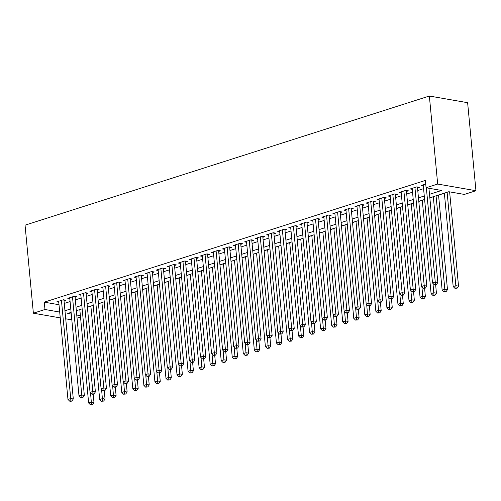 <?xml version="1.0" encoding="UTF-8"?>
<svg xmlns="http://www.w3.org/2000/svg" width="501" height="501" viewBox="0 0 501 501"><rect width="100%" height="100%" fill="white"/><g stroke="black" fill="none" stroke-linecap="round" stroke-linejoin="round"><path stroke-width="0.75" d="M80.517 317.033L77.041 318.141M71.812 319.813L65.731 318.836M429.833 197.795L448.833 191.72L464.352 194.426L475.95 190.718L467.627 102.692L429.357 96.029L25.05 225.174L33.373 313.2L44.971 309.499L59.7 312.06M87.399 307.276L90.869 306.167M98.446 303.75L101.916 302.642M109.494 300.218L112.963 299.11M120.534 296.692L124.01 295.584M131.581 293.16L135.057 292.052M142.628 289.634L146.104 288.526M153.675 286.102L157.151 284.994M164.723 282.577L168.198 281.468M175.77 279.051L179.245 277.936M186.817 275.519L190.292 274.41M197.864 271.993L201.339 270.884M208.911 268.461L212.386 267.352M219.958 264.935L223.427 263.827M231.005 261.403L234.474 260.295M242.052 257.877L245.521 256.769M253.099 254.345L256.568 253.237M264.146 250.819L267.615 249.711M275.193 247.294L278.662 246.179M286.24 243.762L289.71 242.653M297.287 240.236L300.757 239.127M308.328 236.704L311.804 235.595M319.375 233.178L322.851 232.069M330.422 229.646L333.898 228.537M341.469 226.12L344.945 225.012M352.516 222.588L355.992 221.48M363.563 219.062L367.039 217.954M374.61 215.536L378.086 214.422M385.657 212.004L389.133 210.896M396.704 208.479L400.18 207.364M407.751 204.947L411.221 203.838M418.798 201.421L422.268 200.312M429.845 197.889L433.315 196.78M438.55 195.108L444.362 193.254M64.028 300.832L65.963 300.212L63.377 299.761L56.745 301.878L58.774 302.235M75.075 297.3L77.01 296.686L74.424 296.235L67.792 298.352L69.821 298.702M86.122 293.774L88.051 293.154L85.471 292.703L78.839 294.82L80.868 295.177M97.169 290.242L99.098 289.628L96.518 289.177L89.886 291.294L91.908 291.645M108.216 286.716L110.145 286.096L107.558 285.645L100.933 287.762L102.956 288.119M119.263 283.184L121.192 282.57L118.605 282.119L111.98 284.236L114.003 284.587M130.31 279.658L132.239 279.038L129.653 278.587L123.027 280.71L125.05 281.061M141.351 276.132L143.286 275.512L140.7 275.062L134.074 277.178L136.097 277.529M152.398 272.6L154.333 271.98L151.747 271.536L145.121 273.652L147.144 274.003M163.445 269.075L165.38 268.455L162.794 268.004L156.168 270.12L158.191 270.471M174.492 265.543L176.427 264.929L173.841 264.478L167.215 266.595L169.238 266.945M185.539 262.017L187.474 261.397L184.888 260.946L178.262 263.063L180.285 263.42M196.586 258.485L198.521 257.871L195.935 257.42L189.309 259.537L191.332 259.887M207.633 254.959L209.568 254.339L206.982 253.888L200.356 256.005L202.379 256.362M218.68 251.427L220.615 250.813L218.029 250.362L211.397 252.479L213.426 252.83M229.727 247.901L231.662 247.281L229.076 246.83L222.444 248.947L224.473 249.304M240.774 244.369L242.709 243.755L240.123 243.304L233.491 245.421L235.52 245.772M251.821 240.843L253.756 240.223L251.17 239.779L244.538 241.895L246.567 242.246M262.868 237.317L264.804 236.697L262.217 236.247L255.585 238.363L257.614 238.714M273.915 233.785L275.844 233.172L273.264 232.721L266.632 234.837L268.661 235.188M284.963 230.26L286.891 229.64L284.311 229.189L277.679 231.305L279.702 231.662M296.01 226.728L297.938 226.114L295.352 225.663L288.726 227.78L290.749 228.13M307.057 223.202L308.985 222.582L306.399 222.131L299.773 224.248L301.796 224.605M318.104 219.67L320.033 219.056L317.446 218.605L310.82 220.722L312.843 221.073M329.144 216.144L331.08 215.524L328.493 215.073L321.867 217.19L323.89 217.547M340.192 212.612L342.127 211.998L339.54 211.547L332.914 213.664L334.937 214.015M351.239 209.086L353.174 208.466L350.587 208.015L343.962 210.138L345.984 210.489M362.286 205.56L364.221 204.94L361.634 204.489L355.009 206.606L357.031 206.957M373.333 202.028L375.268 201.415L372.681 200.964L366.056 203.08L368.078 203.431M384.38 198.502L386.315 197.882L383.728 197.432L377.103 199.548L379.125 199.905M395.427 194.97L397.362 194.357L394.775 193.906L388.15 196.023L390.173 196.373M406.474 191.445L408.409 190.825L405.823 190.374L399.191 192.49L401.22 192.847M417.521 187.913L419.456 187.299L416.87 186.848L410.238 188.965L412.267 189.315M429.507 194.325L441.594 190.461L426.082 187.762L425.387 180.423L44.276 302.159L59.005 304.727M64.272 303.431L70.09 301.571M75.319 299.905L81.137 298.045M86.366 296.373L92.184 294.519M97.413 292.847L103.231 290.987M108.46 289.315L114.278 287.461M119.507 285.789L125.325 283.929M130.554 282.257L136.372 280.403M141.601 278.731L147.419 276.871M152.648 275.206L158.46 273.346M163.695 271.674L169.507 269.814M174.743 268.148L180.554 266.288M185.79 264.616L191.601 262.762M196.83 261.09L202.648 259.23M207.877 257.558L213.695 255.704M218.924 254.032L224.742 252.172M229.972 250.5L235.789 248.646M241.019 246.974L246.836 245.114M252.066 243.442L257.883 241.588M263.113 239.916L268.931 238.056M274.16 236.391L279.978 234.531M285.207 232.859L291.025 230.999M296.254 229.333L302.072 227.473M307.301 225.801L313.119 223.947M318.348 222.275L324.166 220.415M329.395 218.743L335.213 216.889M340.442 215.217L346.254 213.357M351.489 211.685L357.301 209.831M362.536 208.159L368.348 206.299M373.583 204.633L379.395 202.773M384.624 201.101L390.442 199.241M395.671 197.576L401.489 195.716M406.718 194.044L412.536 192.19M417.765 190.518L423.583 188.658M425.725 184.017L421.285 185.433L423.314 185.79M44.276 302.159L44.971 309.499M426.082 187.762L437.68 184.055L429.357 96.029M33.373 313.2L60.252 317.885M71.111 312.38L67.723 313.457L71.274 314.077M76.747 315.029L80.385 315.668M424.604 199.461L418.786 201.321M413.557 202.993L407.739 204.853M402.51 206.518L396.692 208.378M391.463 210.051L385.651 211.904M380.416 213.576L374.604 215.436M369.369 217.108L363.557 218.962M358.321 220.634L352.51 222.494M347.281 224.166L341.463 226.02M336.234 227.692L330.416 229.552M325.187 231.218L319.369 233.078M314.14 234.75L308.322 236.61M303.092 238.276L297.275 240.136M292.045 241.808L286.228 243.661M280.998 245.333L275.181 247.193M269.951 248.865L264.133 250.719M258.904 252.391L253.086 254.251M247.857 255.923L242.039 257.777M236.81 259.449L230.992 261.309M225.763 262.975L219.945 264.835M214.716 266.507L208.898 268.367M203.669 270.033L197.857 271.893M192.622 273.565L186.81 275.418M181.575 277.091L175.763 278.951M170.528 280.623L164.716 282.476M159.487 284.148L153.669 286.008M148.44 287.68L142.622 289.534M137.393 291.206L131.575 293.066M126.346 294.732L120.528 296.592M115.299 298.264L109.481 300.124M104.252 301.79L98.434 303.65M93.205 305.322L87.387 307.176M82.158 308.848L76.34 310.708M475.95 190.718L437.68 184.055M64.967 310.764L70.785 308.91M76.014 307.238L81.832 305.378M87.061 303.712L92.879 301.852M98.108 300.18L103.92 298.32M109.155 296.655L114.967 294.795M120.202 293.123L126.014 291.269M131.249 289.597L137.061 287.737M142.29 286.065L148.108 284.211M153.337 282.539L159.155 280.679M164.384 279.007L170.202 277.153M175.431 275.481L181.249 273.621M186.478 271.955L192.296 270.095M197.526 268.423L203.343 266.563M208.573 264.897L214.39 263.038M219.62 261.365L225.437 259.512M230.667 257.84L236.485 255.98M241.714 254.308L247.532 252.454M252.761 250.782L258.579 248.922M263.808 247.25L269.626 245.396M274.855 243.724L280.673 241.864M285.902 240.198L291.714 238.338M296.949 236.666L302.761 234.806M307.996 233.14L313.808 231.28M319.043 229.608L324.855 227.748M330.084 226.083L335.902 224.223M341.131 222.55L346.949 220.697M352.178 219.025L357.996 217.165M363.225 215.493L369.043 213.639M374.272 211.967L380.09 210.107M385.319 208.435L391.137 206.581M396.366 204.909L402.184 203.049M407.413 201.383L413.231 199.523M418.46 197.851L424.278 195.991M426.345 187.806L435.263 282.088L432.501 282.965L423.22 184.819M428.931 188.257L437.843 282.539L435.263 282.088L435.388 284.393L434.286 284.743L435.319 284.925L436.421 284.574L435.388 284.393M436.421 284.574L437.843 282.539M432.501 282.965L434.286 284.743M444.356 193.154L453.186 286.572L455.948 285.689L458.534 286.14L449.622 191.858M456.073 287.994L454.971 288.351L457.106 288.175L456.073 287.994L447.117 192.271M454.971 288.351L453.186 286.572M458.534 286.14L457.106 288.175M414.934 187.462L424.215 285.614L421.454 286.497L412.173 188.345M417.427 186.942L426.802 286.065L424.215 285.614L424.341 287.918L423.239 288.275L424.272 288.457L425.374 288.1L424.341 287.918M425.374 288.1L426.802 286.065M421.454 286.497L423.239 288.275M403.887 190.994L413.168 289.146L410.407 290.023L401.126 191.877M406.38 190.474L415.755 289.591L413.168 289.146L413.294 291.45L412.191 291.801L413.225 291.983L414.327 291.632L413.294 291.45M414.327 291.632L415.755 289.591M410.407 290.023L412.191 291.801M392.84 194.52L402.121 292.672L399.36 293.555L390.079 195.403M395.333 194L404.708 293.123L402.121 292.672L402.247 294.976L401.144 295.333L403.28 295.158L402.247 294.976M403.28 295.158L404.708 293.123M399.36 293.555L401.144 295.333M381.793 198.052L391.074 296.197L388.313 297.08L379.032 198.935M384.292 197.532L393.661 296.648L391.074 296.197L391.2 298.508L390.097 298.859L392.233 298.69L391.2 298.508M392.233 298.69L393.661 296.648M388.313 297.08L390.097 298.859M433.309 196.68L442.139 290.098L444.901 289.215L447.487 289.666L438.538 195.014M445.026 291.526L443.924 291.876L446.059 291.707L445.026 291.526L436.07 195.803M443.924 291.876L442.139 290.098M447.487 289.666L446.059 291.707M422.262 200.212L431.092 293.63L433.853 292.747L436.44 293.198L435.645 284.818M433.979 295.051L432.877 295.408L435.012 295.233L433.979 295.051L432.977 283.441M432.877 295.408L431.092 293.63M436.44 293.198L435.012 295.233M411.215 203.738L420.045 297.156L422.806 296.273L425.393 296.724L424.597 288.351M422.932 298.583L421.829 298.934L423.971 298.759L422.932 298.583L421.93 286.973M421.829 298.934L420.045 297.156M425.393 296.724L423.971 298.759M400.167 207.27L408.998 300.688L411.759 299.805L414.346 300.256L413.557 291.876M411.885 302.109L410.782 302.46L412.924 302.291L411.885 302.109L410.883 290.499M410.782 302.46L408.998 300.688M414.346 300.256L412.924 302.291M370.746 201.577L380.027 299.73L377.266 300.613L367.985 202.46M373.245 201.058L382.614 300.18L380.027 299.73L380.153 302.034L379.05 302.391L381.186 302.216L380.153 302.034M381.186 302.216L382.614 300.18M377.266 300.613L379.05 302.391M389.12 210.796L397.951 304.213L400.712 303.33L403.299 303.781L402.51 295.408M400.838 305.641L399.735 305.992L401.877 305.817L400.838 305.641L399.836 294.024M399.735 305.992L397.951 304.213M403.299 303.781L401.877 305.817M359.699 205.109L368.98 303.255L366.218 304.138L356.937 205.992M362.198 204.59L371.567 303.706L368.98 303.255L369.105 305.566L368.003 305.917L369.037 306.098L370.139 305.742L369.105 305.566M370.139 305.742L371.567 303.706M366.218 304.138L368.003 305.917M378.073 214.328L386.904 307.739L389.665 306.863L392.252 307.313L391.463 298.934M389.797 309.167L388.688 309.518L390.83 309.349L389.797 309.167L388.789 297.556M388.688 309.518L386.904 307.739M392.252 307.313L390.83 309.349M348.652 208.635L357.933 306.787L355.171 307.67L345.89 209.518M351.151 208.115L360.52 307.238L357.933 306.787L358.058 309.092L356.956 309.443L357.99 309.624L359.092 309.274L358.058 309.092M359.092 309.274L360.52 307.238M355.171 307.67L356.956 309.443M367.026 217.854L375.856 311.271L378.618 310.388L381.205 310.839L380.416 302.46M378.75 312.693L377.641 313.05L379.783 312.875L378.75 312.693L377.741 301.082M377.641 313.05L375.856 311.271M381.205 310.839L379.783 312.875M337.611 212.167L346.886 310.313L344.124 311.196L334.85 213.044M340.104 211.647L349.473 310.764L346.886 310.313L347.011 312.624L345.909 312.975L346.942 313.156L348.051 312.799L347.011 312.624M348.051 312.799L349.473 310.764M344.124 311.196L345.909 312.975M355.979 221.386L364.809 314.797L367.571 313.914L370.158 314.365L369.369 305.992M367.703 316.225L366.594 316.576L368.736 316.407L367.703 316.225L366.694 304.614M366.594 316.576L364.809 314.797M370.158 314.365L368.736 316.407M326.564 215.693L335.839 313.845L333.077 314.728L323.803 216.576M329.057 215.173L338.425 314.296L335.839 313.845L335.964 316.15L334.862 316.5L337.004 316.331L335.964 316.15M337.004 316.331L338.425 314.296M333.077 314.728L334.862 316.5M315.517 219.219L324.792 317.371L322.03 318.254L312.756 220.102M318.01 218.699L327.378 317.822L324.792 317.371L324.924 319.676L323.815 320.033L324.848 320.214L325.957 319.857L324.924 319.676M325.957 319.857L327.378 317.822M322.03 318.254L323.815 320.033M304.47 222.751L313.745 320.903L310.983 321.78L301.708 223.634M306.963 222.231L316.331 321.348L313.745 320.903L313.876 323.208L312.768 323.558L313.801 323.74L314.91 323.389L313.876 323.208M314.91 323.389L316.331 321.348M310.983 321.78L312.768 323.558M293.423 226.277L302.698 324.429L299.936 325.312L290.661 227.16M295.916 225.757L305.284 324.88L302.698 324.429L302.829 326.733L301.721 327.09L303.863 326.915L302.829 326.733M303.863 326.915L305.284 324.88M299.936 325.312L301.721 327.09M282.376 229.809L291.651 327.955L288.889 328.838L279.614 230.692M284.869 229.289L294.237 328.405L291.651 327.955L291.782 330.265L290.674 330.616L291.707 330.798L292.816 330.447L291.782 330.265M292.816 330.447L294.237 328.405M288.889 328.838L290.674 330.616M271.329 233.334L280.604 331.487L277.842 332.37L268.567 234.218M273.822 232.815L283.19 331.938L280.604 331.487L280.735 333.791L279.627 334.148L281.769 333.973L280.735 333.791M281.769 333.973L283.19 331.938M277.842 332.37L279.627 334.148M260.282 236.867L269.557 335.012L266.795 335.895L257.52 237.75M262.774 236.347L272.143 335.463L269.557 335.012L269.688 337.323L268.58 337.674L269.619 337.856L270.722 337.499L269.688 337.323M270.722 337.499L272.143 335.463M266.795 335.895L268.58 337.674M249.235 240.392L258.51 338.544L255.754 339.428L246.473 241.275M251.727 239.873L261.096 338.995L258.51 338.544L258.641 340.849L257.533 341.206L259.675 341.031L258.641 340.849M259.675 341.031L261.096 338.995M255.754 339.428L257.533 341.206M238.188 243.924L247.469 342.07L244.707 342.953L235.426 244.801M240.68 243.405L250.049 342.521L247.469 342.07L247.594 344.381L246.492 344.732L247.525 344.913L248.628 344.556L247.594 344.381M248.628 344.556L250.049 342.521M244.707 342.953L246.492 344.732M227.141 247.45L236.422 345.602L233.66 346.485L224.379 248.333M229.633 246.93L239.008 346.053L236.422 345.602L236.547 347.907L235.445 348.258L237.58 348.089L236.547 347.907M237.58 348.089L239.008 346.053M233.66 346.485L235.445 348.258M216.094 250.976L225.375 349.128L222.613 350.011L213.332 251.859M218.586 250.456L227.961 349.579L225.375 349.128L225.5 351.439L224.398 351.79L225.431 351.971L226.533 351.614L225.5 351.439M226.533 351.614L227.961 349.579M222.613 350.011L224.398 351.79M205.047 254.508L214.328 352.66L211.566 353.537L202.285 255.391M207.539 253.988L216.914 353.105L214.328 352.66L214.453 354.965L213.351 355.315L215.486 355.146L214.453 354.965M215.486 355.146L216.914 353.105M211.566 353.537L213.351 355.315M344.932 224.911L353.762 318.329L356.524 317.446L359.111 317.897L358.321 309.518M356.656 319.751L355.547 320.108L357.689 319.932L356.656 319.751L355.647 308.14M355.547 320.108L353.762 318.329M359.111 317.897L357.689 319.932M333.885 228.443L342.715 321.855L345.477 320.972L348.063 321.423L347.274 313.05M345.609 323.283L344.5 323.633L346.642 323.464L345.609 323.283L344.6 311.672M344.5 323.633L342.715 321.855M348.063 321.423L346.642 323.464M322.838 231.969L331.668 325.387L334.43 324.504L337.016 324.955L336.227 316.576M334.562 326.809L333.453 327.166L335.595 326.99L334.562 326.809L333.553 315.198M333.453 327.166L331.668 325.387M337.016 324.955L335.595 326.99M311.797 235.495L320.627 328.913L323.389 328.03L325.969 328.481L325.18 320.108M323.514 330.341L322.412 330.691L324.548 330.516L323.514 330.341L322.506 318.73M322.412 330.691L320.627 328.913M325.969 328.481L324.548 330.516M300.75 239.027L309.58 332.445L312.342 331.562L314.929 332.013L314.133 323.633M312.467 333.866L311.365 334.217L313.501 334.048L312.467 333.866L311.459 322.256M311.365 334.217L309.58 332.445M314.929 332.013L313.501 334.048M289.703 242.553L298.533 335.971L301.295 335.088L303.882 335.538L303.086 327.166M301.42 337.398L300.318 337.749L302.454 337.574L301.42 337.398L300.412 325.788M300.318 337.749L298.533 335.971M303.882 335.538L302.454 337.574M278.656 246.085L287.486 339.496L290.248 338.62L292.834 339.071L292.039 330.691M290.373 340.924L289.271 341.275L291.407 341.106L290.373 340.924L289.365 329.314M289.271 341.275L287.486 339.496M292.834 339.071L291.407 341.106M267.609 249.611L276.439 343.028L279.201 342.145L281.787 342.596L280.992 334.223M279.326 344.45L278.224 344.807L280.36 344.632L279.326 344.45L278.318 332.839M278.224 344.807L276.439 343.028M281.787 342.596L280.36 344.632M256.562 253.143L265.392 346.554L268.154 345.677L270.74 346.122L269.945 337.749M268.279 347.982L267.177 348.333L269.313 348.164L268.279 347.982L267.271 336.371M267.177 348.333L265.392 346.554M270.74 346.122L269.313 348.164M245.515 256.669L254.345 350.086L257.107 349.203L259.693 349.654L258.898 341.275M257.232 351.508L256.13 351.865L258.265 351.689L257.232 351.508L256.224 339.897M256.13 351.865L254.345 350.086M259.693 349.654L258.265 351.689M234.468 260.201L243.298 353.612L246.06 352.729L248.646 353.18L247.851 344.807M246.185 355.04L245.083 355.391L247.218 355.222L246.185 355.04L245.183 343.429M245.083 355.391L243.298 353.612M248.646 353.18L247.218 355.222M223.421 263.726L232.251 357.144L235.013 356.261L237.599 356.712L236.804 348.333M235.138 358.566L234.036 358.923L236.178 358.747L235.138 358.566L234.136 346.955M234.036 358.923L232.251 357.144M237.599 356.712L236.178 358.747M194 258.034L203.281 356.186L200.519 357.069L191.238 258.917M196.498 257.514L205.867 356.637L203.281 356.186L203.406 358.491L202.304 358.848L203.337 359.029L204.439 358.672L203.406 358.491M204.439 358.672L205.867 356.637M200.519 357.069L202.304 358.848M182.953 261.566L192.234 359.712L189.472 360.595L180.191 262.449M185.451 261.046L194.82 360.163L192.234 359.712L192.359 362.023L191.257 362.373L192.29 362.555L193.392 362.204L192.359 362.023M193.392 362.204L194.82 360.163M189.472 360.595L191.257 362.373M171.906 265.092L181.187 363.244L178.425 364.127L169.144 265.975M174.404 264.572L183.773 363.695L181.187 363.244L181.312 365.548L180.21 365.905L182.345 365.73L181.312 365.548M182.345 365.73L183.773 363.695M178.425 364.127L180.21 365.905M160.859 268.624L170.14 366.77L167.378 367.653L158.097 269.507M163.357 268.104L172.726 367.22L170.14 366.77L170.265 369.08L169.163 369.431L170.196 369.613L171.298 369.262L170.265 369.08M171.298 369.262L172.726 367.22M167.378 367.653L169.163 369.431M212.374 267.252L221.204 360.67L223.966 359.787L226.552 360.238L225.763 351.865M224.091 362.098L222.989 362.448L225.131 362.273L224.091 362.098L223.089 350.487M222.989 362.448L221.204 360.67M226.552 360.238L225.131 362.273M201.327 270.784L210.157 364.202L212.919 363.319L215.505 363.77L214.716 355.391M213.044 365.624L211.942 365.974L214.084 365.805L213.044 365.624L212.042 354.013M211.942 365.974L210.157 364.202M215.505 363.77L214.084 365.805M190.28 274.31L199.11 367.728L201.872 366.845L204.458 367.296L203.669 358.923M202.003 369.156L200.895 369.506L203.037 369.331L202.003 369.156L200.995 357.545M200.895 369.506L199.11 367.728M204.458 367.296L203.037 369.331M179.233 277.842L188.063 371.26L190.825 370.377L193.411 370.828L192.622 362.448M190.956 372.681L189.848 373.032L191.989 372.863L190.956 372.681L189.948 361.071M189.848 373.032L188.063 371.26M193.411 370.828L191.989 372.863M149.818 272.149L159.093 370.302L156.331 371.185L147.056 273.032M152.31 271.63L161.679 370.753L159.093 370.302L159.218 372.606L158.116 372.963L160.257 372.788L159.218 372.606M160.257 372.788L161.679 370.753M156.331 371.185L158.116 372.963M168.186 281.368L177.016 374.786L179.778 373.903L182.364 374.353L181.575 365.98M179.909 376.207L178.801 376.564L180.942 376.389L179.909 376.207L178.901 364.596M178.801 376.564L177.016 374.786M182.364 374.353L180.942 376.389M138.771 275.682L148.046 373.827L145.284 374.71L136.009 276.558M141.263 275.162L150.632 374.278L148.046 373.827L148.171 376.138L147.069 376.489L148.102 376.671L149.21 376.314L148.171 376.138M149.21 376.314L150.632 374.278M145.284 374.71L147.069 376.489M157.139 284.9L165.969 378.311L168.731 377.435L171.317 377.879L170.528 369.506M168.862 379.739L167.754 380.09L169.895 379.921L168.862 379.739L167.854 368.129M167.754 380.09L165.969 378.311M171.317 377.879L169.895 379.921M127.724 279.207L136.998 377.359L134.237 378.242L124.962 280.09M130.216 278.688L139.585 377.81L136.998 377.359L137.13 379.664L136.021 380.015L137.055 380.196L138.163 379.846L137.13 379.664M138.163 379.846L139.585 377.81M134.237 378.242L136.021 380.015M146.092 288.426L154.922 381.843L157.683 380.96L160.27 381.411L159.481 373.032M157.815 383.265L156.707 383.622L158.848 383.447L157.815 383.265L156.807 371.654M156.707 383.622L154.922 381.843M160.27 381.411L158.848 383.447M116.677 282.739L125.951 380.885L123.19 381.768L113.915 283.616M119.169 282.22L128.538 381.336L125.951 380.885L126.083 383.196L124.974 383.547L126.008 383.728L127.116 383.371L126.083 383.196M127.116 383.371L128.538 381.336M123.19 381.768L124.974 383.547M135.045 291.958L143.881 385.369L146.636 384.486L149.223 384.937L148.434 376.564M146.768 386.797L145.659 387.148L147.801 386.979L146.768 386.797L145.76 375.186M145.659 387.148L143.881 385.369M149.223 384.937L147.801 386.979M105.63 286.265L114.904 384.417L112.143 385.294L102.868 287.148M108.122 285.745L117.491 384.868L114.904 384.417L115.036 386.722L113.927 387.073L114.961 387.254L116.069 386.904L115.036 386.722M116.069 386.904L117.491 384.868M112.143 385.294L113.927 387.073M124.004 295.484L132.834 388.901L135.596 388.018L138.176 388.469L137.387 380.09M135.721 390.323L134.619 390.68L136.754 390.504L135.721 390.323L134.713 378.712M134.619 390.68L132.834 388.901M138.176 388.469L136.754 390.504M94.583 289.791L103.857 387.943L101.096 388.826L91.821 290.674M97.075 289.271L106.444 388.394L103.857 387.943L103.989 390.248L102.88 390.605L105.022 390.429L103.989 390.248M105.022 390.429L106.444 388.394M101.096 388.826L102.88 390.605M112.957 299.009L121.787 392.427L124.549 391.544L127.135 391.995L126.34 383.622M124.674 393.855L123.572 394.206L125.707 394.036L124.674 393.855L123.666 382.244M123.572 394.206L121.787 392.427M127.135 391.995L125.707 394.036M83.535 293.323L92.81 391.469L90.048 392.352L80.774 294.206M86.028 292.803L95.397 391.92L92.81 391.469L92.942 393.78L91.833 394.13L92.873 394.312L93.975 393.961L92.942 393.78M93.975 393.961L95.397 391.92M90.048 392.352L91.833 394.13M101.91 302.541L110.74 395.959L113.502 395.076L116.088 395.527L115.293 387.148M113.627 397.381L112.525 397.738L114.66 397.562L113.627 397.381L112.619 385.77M112.525 397.738L110.74 395.959M116.088 395.527L114.66 397.562M72.488 296.849L81.763 395.001L79.001 395.884L69.727 297.732M74.981 296.329L84.35 395.452L81.763 395.001L81.895 397.306L80.786 397.662L82.928 397.487L81.895 397.306M82.928 397.487L84.35 395.452M79.001 395.884L80.786 397.662M90.863 306.067L99.693 399.485L102.454 398.602L105.041 399.053L104.246 390.68M102.58 400.913L101.478 401.263L103.613 401.088L102.58 400.913L101.571 389.302M101.478 401.263L99.693 399.485M105.041 399.053L103.613 401.088M61.441 300.381L70.722 398.527L67.961 399.41L58.68 301.264M63.934 299.861L73.303 398.978L70.722 398.527L70.848 400.838L69.739 401.188L70.779 401.37L71.881 401.019L70.848 400.838M71.881 401.019L73.303 398.978M67.961 399.41L69.739 401.188M79.816 309.599L88.646 403.017L91.407 402.134L93.994 402.585L93.199 394.206M91.533 404.439L90.43 404.789L92.566 404.62L91.533 404.439L90.524 392.828M90.43 404.789L88.646 403.017M93.994 402.585L92.566 404.62"/></g></svg>
